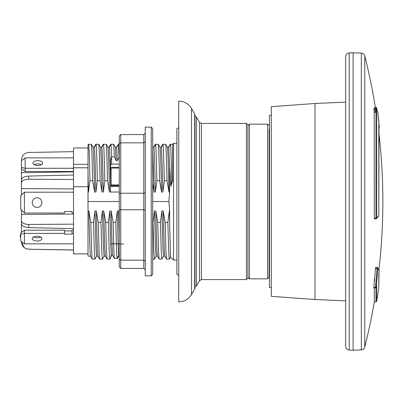 <?xml version="1.0" encoding="UTF-8"?>
<svg xmlns="http://www.w3.org/2000/svg" width="403" height="403" viewBox="0 0 403 403"><rect width="100%" height="100%" fill="white"/><g stroke="black" fill="none" stroke-linecap="round" stroke-linejoin="round"><path stroke-width="0.6" d="M378.8 215.731L378.81 215.746A0.746 0.746 0 0 1 378.634 216.225L378.634 216.225A0.746 0.725 -139.9 0 0 378.8 215.766L379.016 125.464A597.155 532.554 180 0 1 379.273 127.066A592.475 469.651 180 0 0 377.812 112.165A0.746 0.453 -6.7 0 1 377.818 112.19A0.746 0.746 0 0 0 377.747 111.958L377.747 111.958A0.746 0.735 -25.5 0 1 377.812 112.165A591.05 77.779 180 0 0 376.16 109.46A0.746 0.735 -36.6 0 0 376.024 109.132L376.024 109.132A0.746 0.735 -36.6 0 0 375.43 108.835L373.808 108.835L375.43 108.83L375.43 109.913A0.746 0.332 -11.1 0 0 376.16 109.46A597.155 532.554 180 0 1 376.432 110.855L376.689 112.855A0.746 0.66 -0 0 0 375.954 112.306L375.702 111.309A0.746 0.332 -10.9 0 0 376.432 110.855M373.808 287.868L375.43 287.868A0.746 0.746 0 0 0 376.155 287.279L376.155 287.279A0.746 0.398 -168.2 0 0 376.16 287.233A0.746 0.282 -174 0 1 375.43 287.41A590.309 545.622 180 0 0 377.077 268.423L377.077 267.396L375.667 267.401L375.465 268.423A588.702 544.131 180 0 1 373.808 287.41L373.919 287.53M349.225 52.939L349.225 350.061C347.069 349.789 345.885 348.55 345.668 346.348L345.668 56.652C345.885 54.45 347.069 53.211 349.225 52.939L353.104 52.768L353.104 350.232L361.325 349.875L361.325 53.125L353.104 52.768M314.99 103.485L314.99 299.515L271.3 296.316L271.3 106.684L314.99 103.485L345.668 102.145M378.704 120.482L378.8 120.583A597.155 561.142 0 0 0 378.568 119.117M376.231 109.415A596.415 560.447 0 0 0 375.954 107.863L376.684 107.984L377.208 110.926A597.155 561.142 0 0 0 376.689 107.999L376.684 107.984A0.746 0.746 0 0 0 375.954 107.374L375.954 107.42A0.746 0.695 180 0 1 376.679 107.964M374.316 107.42L374.316 108.83M378.749 120.971A0.746 0.695 -0 0 0 378.8 120.583L378.8 120.593A0.746 0.695 -0 0 1 378.81 120.693L378.81 121.615M378.8 124.819A0.746 0.66 -0 0 1 378.81 124.915L378.8 215.766A597.155 103.697 180 0 1 376.689 218.094L376.689 112.855M374.447 218.804L375.954 218.814L374.447 218.804L374.316 218.194L374.191 111.309A594.929 530.565 180 0 0 373.919 109.913L373.808 108.835M378.81 127.852A0.746 0.746 0 0 0 379.278 127.101A0.746 0.453 -4.5 0 0 379.273 127.066A0.746 0.332 171 0 1 378.81 127.439M374.316 112.306L375.954 112.306L375.954 218.814A0.746 0.72 -135.7 0 0 376.488 218.592L376.488 218.592A0.746 0.72 -135.7 0 0 376.689 218.094L374.316 218.194M377.818 112.215A0.746 0.453 -6.7 0 0 377.818 112.19L379.278 127.101A0.746 0.453 -4.5 0 1 379.278 127.116M376.412 286.009A0.746 0.398 -168.4 0 0 376.427 285.964A0.746 0.398 -168.4 0 0 376.432 285.918A597.155 500.239 180 0 1 376.16 287.233A591.05 546.302 0 0 0 377.812 268.222A0.746 0.282 -176.1 0 1 377.077 268.423L375.465 268.423M376.432 285.918L376.689 285.48A0.746 0.625 -0 0 1 376.457 285.838M376.689 285.48L376.689 301.273A597.16 597.16 0 0 0 378.8 287.873L379.016 272.196A597.155 500.239 180 0 0 379.273 270.695A0.746 0.403 9.5 0 1 379.268 270.73A0.746 0.746 0 0 0 379.278 270.609A0.746 0.735 -25.1 0 1 379.273 270.695A592.475 77.965 0 0 0 377.812 268.222A0.746 0.735 -35.5 0 0 377.682 267.708L377.682 267.708A0.746 0.735 -35.5 0 0 377.077 267.401A0.746 0.746 0 0 1 377.682 267.708L379.208 270.292A0.746 0.735 -25.1 0 1 379.278 270.609A0.746 0.746 0 0 0 379.208 270.292M379.016 272.196A0.746 0.403 9.7 0 1 379.016 272.237L379.268 270.73A0.746 0.403 9.5 0 1 379.258 270.766M378.8 274.267A0.746 0.625 -0 0 0 378.81 274.176L379.016 272.237A0.746 0.403 9.7 0 1 379.006 272.272M377.077 267.396L375.667 267.401M374.316 278.886L374.316 282.382M375.591 108.85A594.929 594.929 0 0 0 364.765 55.931L364.765 347.069A594.929 594.929 0 0 0 374.316 301.892L374.316 287.868M152.707 201.5L152.707 274.378L151.221 275.864L151.221 127.136L152.707 128.622L152.707 201.5L168.882 201.5L169.628 210.971L169.361 210.971L169.628 222.516L169.628 210.971M151.221 275.864L145.271 275.864L145.271 261.245L143.785 260.157L120.729 260.157L120.729 268.428L143.785 268.428L143.785 193.228L120.729 193.228L120.729 209.772L143.785 209.772L145.271 210.17L145.271 127.136L151.221 127.136M145.271 261.869L145.271 210.17M145.271 141.131L145.271 141.755L143.785 142.843L120.729 142.843L119.243 143.931L119.243 136.058L120.729 134.572L120.729 193.228L119.243 193.626L119.243 143.931M145.271 192.83L143.785 193.228L143.785 134.572L120.729 134.572M145.271 133.705L145.271 133.086L143.785 134.572M143.785 268.428L145.271 269.914L145.271 269.295M119.243 209.374L120.729 209.772L120.729 260.157L119.243 259.069L119.243 193.626M119.243 259.069L119.243 266.942L120.729 268.428M145.271 260.948L145.271 261.245M145.271 141.755L145.271 142.052M73.507 228.667L28.759 227.599C24.316 227.277 21.883 226.002 21.45 223.771L21.45 220.839C21.883 223.055 24.316 224.259 28.759 224.446L73.507 224.159M21.45 241.563L21.45 241.77C21.868 246.223 24.306 248.706 28.759 249.21L26.276 248.767L24.094 247.492L21.45 241.805M21.45 232.45L21.45 217.363M73.507 249.956L28.759 249.21M73.507 188.936L21.45 188.574L21.45 195.178M21.45 210.054L21.45 214.426L73.507 214.064M88.01 253.875L73.507 253.875L73.507 179.526L28.759 179.224C24.316 179.406 21.878 180.604 21.45 182.831L21.45 188.574M21.45 182.831L21.45 179.899C21.868 177.663 24.306 176.388 28.759 176.071L28.759 179.224M73.507 179.526L73.507 175.018L28.759 176.071M73.507 151.674L28.759 152.455C24.316 152.964 21.883 155.442 21.45 159.89L21.45 160.701L25.167 157.875L25.167 168.288L73.507 168.288M73.507 171.869L21.45 172.711L21.45 168.681L25.167 171.507L73.507 171.507M73.507 164.303L73.507 147.956L88.01 147.956L88.01 164.303L73.507 164.303L73.507 175.018M123.822 244.011L110.729 243.734M110.543 167.275L119.243 167.381M88.01 167.794L73.507 167.794M119.243 185.702L111.062 185.702L111.062 168.081L119.243 168.081M88.01 186.74L73.507 186.74M21.45 220.839L21.45 214.426M21.45 172.711L21.45 185.637M119.243 184.917L111.062 184.917M20.15 236.032L20.709 237.1A1.3 1.3 0 0 1 20.709 234.964M21.45 168.681L21.45 160.701M21.45 167.391L25.167 168.288L25.167 171.507M73.507 157.875L25.167 157.875M37.811 165.497A4.836 2.418 180 0 1 32.981 163.079A4.836 2.418 180 0 1 37.811 160.666A4.836 2.418 180 0 1 42.647 163.079A4.836 2.418 180 0 1 37.811 165.497M34.205 164.691A4.836 2.418 180 0 1 41.418 164.691M119.243 156.772L117.394 160.676L116.099 160.676L115.409 147.302L116.381 147.302L118.411 144.299L116.704 147.302L115.409 147.302L113.686 144.299L110.669 144.299L108.946 147.302M119.243 164.162L111.656 164.071L110.543 165.175L110.543 160.349L111.621 156.772L114.331 156.772L116.099 160.676M119.243 192.03L109.475 192.03L107.525 180.66L104.815 180.66L103.334 192.03L102.04 192.03L100.09 180.66L97.38 180.66L95.894 192.03L94.604 192.03L92.65 180.66L89.945 180.66L88.459 192.03L88.01 192.03L88.01 144.914L88.665 144.299L88.01 145.453M90.489 256.157L88.01 256.157L88.01 192.03M110.543 172.655L110.543 182.025C110.095 162.127 109.666 150.551 109.263 147.302L107.974 147.302L106.246 144.299L103.233 144.299L101.511 147.302M110.543 257.915L109.812 259.134L109.193 251.412L108.387 222.34L105.677 222.34L103.722 210.971L102.433 210.971L100.946 222.34L98.241 222.34L96.287 210.971L94.992 210.971L93.511 222.34L90.801 222.34L88.851 210.971L88.01 210.971M109.812 259.134L107.057 259.094L106.483 251.412L105.677 222.34M119.243 255.426L118.764 255.426C118.306 250.394 117.817 235.579 117.303 210.971L115.822 222.34L113.112 222.34L111.163 210.971L109.868 210.971C110.382 235.599 110.87 250.419 111.329 255.431L112.623 255.426L114.351 258.439C113.963 254.661 113.55 242.626 113.112 222.34M119.172 255.426L117.444 258.439L117.056 258.439L118.764 255.426M115.822 222.34C116.26 242.626 116.674 254.661 117.056 258.439L114.351 258.439M111.732 255.426L110.543 257.628L111.329 255.431M173.532 143.362L176.877 143.362L173.532 143.362L172.6 144.299L173.532 143.362L173.532 260.061L176.877 260.061M168.882 201.5L169.628 192.03L169.628 166.464L170.852 186.322L172.6 180.66L172.6 144.299L170.162 144.299L168.439 147.302L167.467 147.302L165.739 144.299L162.726 144.299L161.004 147.302L160.031 147.302L158.303 144.299L155.291 144.299L153.563 147.302L152.707 147.302L153.886 147.302L155.593 144.299C155.996 147.594 156.424 159.714 156.873 180.66L155.387 192.03L154.097 192.03L152.707 148.198M104.815 180.66C104.367 159.714 103.939 147.594 103.541 144.299L101.828 147.302L100.538 147.302L98.811 144.299L95.798 144.299L94.07 147.302M97.38 180.66C96.932 159.714 96.503 147.594 96.1 144.299L94.393 147.302L93.098 147.302L91.375 144.299L88.665 144.299C89.068 147.594 89.491 159.714 89.945 180.66M111.621 156.772L110.976 144.299L109.263 147.302M119.243 144.299L118.411 144.299L119.056 156.772M161.321 147.302L160.031 147.302C160.505 151.76 161.009 166.671 161.532 192.03L162.827 192.03C162.298 166.671 161.799 151.76 161.321 147.302L163.029 144.299C163.432 147.594 163.86 159.714 164.308 180.66L162.827 192.03M172.6 180.66L171.743 180.66C171.295 159.714 170.872 147.594 170.469 144.299L168.756 147.302L167.467 147.302C167.94 151.76 168.444 166.671 168.968 192.03L169.628 192.03M119.243 201.5L88.01 201.5M164.308 180.66L167.018 180.66L168.968 192.03M156.873 180.66L159.583 180.66L161.532 192.03M152.707 183.31L154.097 192.03M173.532 260.061L170.514 257.049L169.628 222.516M159.583 180.66C159.13 159.714 158.706 147.594 158.303 144.299M117.394 160.676L116.704 147.302M114.331 156.772L113.686 144.299M119.243 236.843L118.598 210.971L117.303 210.971M119.243 215.595L118.598 210.971M110.543 186.388L119.243 186.388M110.543 160.349L110.543 192.03M112.623 255.426C112.165 250.394 111.676 235.579 111.163 210.971M108.387 222.34L109.868 210.971M109.475 192.03C108.951 166.671 108.447 151.76 107.974 147.302M97.929 256.157L96.66 256.157L96.04 248.837L94.992 210.971M96.705 256.117L94.942 259.134L94.322 251.412L93.511 222.34M105.364 256.157L104.095 256.157L103.475 248.837L102.433 210.971M104.145 256.117L102.377 259.134L101.758 251.412L100.946 222.34M163.638 256.117L161.87 259.134L159.114 259.094L158.54 251.412L157.734 222.34L155.78 210.971L154.485 210.971L153.004 222.34L152.707 222.34M159.114 259.094L157.397 256.117L156.822 248.837L155.78 210.971M170.545 257.033L169.305 259.134L166.55 259.094L165.976 251.412L165.17 222.34L163.215 210.971L161.925 210.971L160.439 222.34L157.734 222.34M166.55 259.094L164.832 256.117L164.263 248.837L163.215 210.971M157.417 256.157L156.152 256.157L155.533 248.837L154.485 210.971M156.198 256.117L154.435 259.134L153.815 251.412L153.004 222.34M164.857 256.157L163.588 256.157L162.968 248.837L161.925 210.971M161.87 259.134L161.25 251.412L160.439 222.34M169.305 259.134L168.686 251.412L167.88 222.34L169.361 210.971M167.88 222.34L165.17 222.34M94.942 259.134L92.186 259.094L91.612 251.412L90.801 222.34M92.186 259.094L90.463 256.117L89.894 248.837L88.851 210.971M102.377 259.134L99.622 259.094L99.047 251.412L98.241 222.34M99.622 259.094L97.904 256.117L97.33 248.837L96.287 210.971M107.057 259.094L105.339 256.117L104.77 248.837L103.722 210.971M88.459 192.03L88.01 173.164M171.743 180.66L170.852 186.322M92.65 180.66C92.201 159.714 91.778 147.594 91.375 144.299M94.604 192.03C94.075 166.671 93.577 151.76 93.098 147.302M100.09 180.66C99.642 159.714 99.214 147.594 98.811 144.299M102.04 192.03C101.516 166.671 101.012 151.76 100.538 147.302M107.525 180.66C107.077 159.714 106.649 147.594 106.246 144.299M155.387 192.03C154.863 166.671 154.359 151.76 153.886 147.302M169.628 166.464L168.756 147.302M167.018 180.66C166.57 159.714 166.142 147.594 165.739 144.299M95.894 192.03C95.37 166.671 94.866 151.76 94.393 147.302M103.334 192.03C102.805 166.671 102.307 151.76 101.828 147.302M247.895 274.559L247.895 128.441M247.895 278.095L247.895 124.905L246.409 123.414L246.409 279.586L247.895 278.095M271.3 287.581L269.461 287.581L269.461 115.419L271.3 115.419M267.602 278.841L267.602 124.159L249.381 124.159L249.381 278.841L267.602 278.841L269.088 277.355L269.088 128.995M32.235 202.613A4.836 4.836 0 0 1 39.484 198.427A4.836 4.836 0 0 1 39.484 206.799A4.836 4.836 0 0 1 32.235 202.613M73.507 213.026L72.021 213.026L72.021 211.54L64.586 211.54L64.586 213.026L24.427 213.026L24.427 192.206L73.507 192.206M24.427 213.026L20.709 209.308L20.709 195.923L24.427 192.206M32.235 238.616A4.836 2.418 0 0 1 37.066 236.203A4.836 2.418 0 0 1 41.902 238.616A4.836 2.418 0 0 1 37.066 241.034A4.836 2.418 0 0 1 32.235 238.616M33.464 237.009A4.836 2.418 180 0 0 40.673 237.009M73.507 233.413L72.021 233.413L72.021 230.194L73.507 230.194M64.586 230.194L64.586 233.413L24.427 233.413L20.709 234.304L20.709 233.02L24.427 230.194L64.586 230.194M24.427 230.194L24.427 243.825L73.507 243.825M24.427 243.825L20.709 240.999L20.709 234.304M72.021 233.413L72.021 234.158L64.586 234.158L64.586 233.413M72.021 230.934L64.586 230.934M191.511 294.517C188.564 299.253 184.307 301.711 178.736 301.892L178.736 101.108C184.307 101.289 188.564 103.747 191.511 108.483L191.511 294.517L194.699 288.996L194.699 114.004L191.511 108.483M194.699 288.996L194.997 287.878L194.997 115.122L194.699 114.004M178.736 275.269L176.877 274.403L176.877 128.597L178.736 127.731M374.191 111.309L375.702 111.309A596.415 531.889 180 0 0 375.43 109.913L373.919 109.913M375.43 287.868L375.43 287.41L373.808 287.41M375.354 107.374L375.954 107.374L375.954 107.863L375.435 107.863M376.689 301.273L375.954 301.892L375.954 287.651M378.8 287.873L378.81 274.176A0.746 0.625 -0 0 0 378.805 274.105M28.759 227.599L28.759 224.446M111.656 164.071L111.656 156.772M199.49 122.3L201.419 123.414L201.419 279.586L199.49 280.7L199.49 122.3L196.483 117.097L196.483 285.903L194.553 287.022M377.747 111.958L376.024 109.132A0.746 0.746 0 0 0 375.43 108.83M314.99 299.515L345.668 300.855M378.8 120.583L378.568 119.097M378.634 216.225L376.488 218.592A0.746 0.746 0 0 1 375.954 218.814M376.518 285.556L376.155 287.279M374.316 301.892L375.954 301.892M364.765 347.069C364.236 348.761 363.088 349.693 361.325 349.875M364.765 55.931C364.236 54.239 363.088 53.307 361.325 53.125M349.225 350.061L353.104 350.232M378.926 269.718A594.929 594.929 0 0 0 378.81 132.28M28.759 249.24L73.507 250.026M196.483 117.097L194.553 115.978M152.707 259.134L154.435 259.134M201.419 279.586L246.409 279.586M201.419 123.414L246.409 123.414M199.49 280.7L196.483 285.903M269.088 130.35L269.461 129.363M269.088 272.65L269.461 273.637M267.602 124.159L269.088 125.645M249.381 278.841L247.895 277.355M249.381 124.159L247.895 125.645"/></g></svg>
